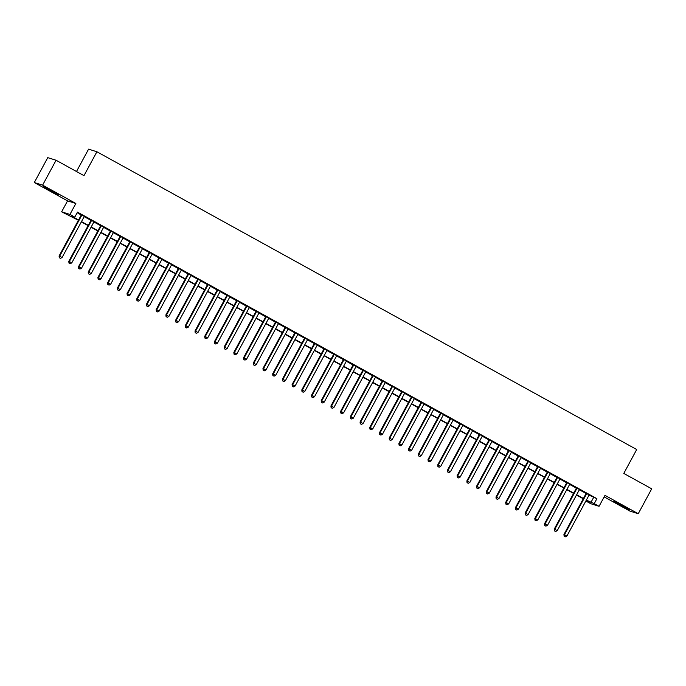 <?xml version="1.0" encoding="UTF-8"?>
<svg xmlns="http://www.w3.org/2000/svg" width="686" height="686" viewBox="0 0 686 686"><rect width="100%" height="100%" fill="white"/><g stroke="black" fill="none" stroke-linecap="round" stroke-linejoin="round"><path stroke-width="1.03" d="M49.323 190.245L58.85 194.996L46.305 187.904L43.304 186.592L49.323 190.245M619.715 504.887L629.233 509.638L616.697 502.546L613.696 501.234L619.715 504.887M78.401 220.275L61.629 211.82L69.946 214.435L74.8 217.11L71.43 216.056L78.556 219.983M67.554 200.869L75.863 203.485L42.609 185.143L56.072 160.25L47.754 157.643L34.3 182.527L67.554 200.869L61.629 211.82M76.489 171.517L88.588 149.145L96.898 151.76L636.702 449.527L623.788 473.426L651.7 488.818L638.246 513.711L604.992 495.361L599.067 506.311L590.757 503.704L585.904 501.029L589.274 502.083L586.196 500.386M604.169 496.887L629.928 511.096L638.246 513.711M586.238 500.411L585.904 501.029M42.609 185.143L34.3 182.527M84.301 216.407L81.368 214.795M94.008 221.767L91.075 220.146M103.715 227.117L100.782 225.505M113.43 232.477L110.497 230.856M123.137 237.836L120.204 236.216M132.844 243.187L129.911 241.566M142.551 248.546L139.618 246.926M152.258 253.897L149.325 252.285M161.973 259.257L159.041 257.636M171.68 264.607L168.747 262.995M181.387 269.967L178.454 268.346M191.094 275.326L188.161 273.705M200.809 280.677L197.868 279.056M210.516 286.036L207.584 284.416M220.223 291.387L217.291 289.775M229.93 296.746L226.997 295.126M239.637 302.097L236.704 300.485M249.352 307.457L246.42 305.836M259.059 312.816L256.127 311.195M268.766 318.167L265.834 316.546M278.473 323.526L275.54 321.906M288.18 328.877L285.247 327.256M297.895 334.236L294.963 332.616M307.602 339.587L304.67 337.975M317.309 344.947L314.377 343.326M327.016 350.297L324.084 348.685M336.732 355.657L333.79 354.036M346.439 361.016L343.506 359.395M356.145 366.367L353.213 364.746M365.852 371.726L362.92 370.106M375.559 377.077L372.627 375.465M385.275 382.436L382.342 380.816M394.982 387.787L392.049 386.175M404.689 393.147L401.756 391.526M414.395 398.506L411.463 396.885M424.102 403.857L421.17 402.236M433.818 409.216L430.885 407.595M443.525 414.567L440.592 412.955M453.232 419.926L450.299 418.306M462.939 425.277L460.006 423.665M472.654 430.637L469.713 429.016M482.361 435.987L479.428 434.375M492.068 441.347L489.135 439.726M501.775 446.706L498.842 445.085M511.482 452.057L508.549 450.436M521.197 457.416L518.264 455.796M530.904 462.767L527.971 461.155M540.611 468.126L537.678 466.506M550.318 473.477L547.385 471.865M560.025 478.837L557.092 477.216M569.74 484.196L566.808 482.575M579.447 489.547L576.514 487.926M589.042 495.12L596.906 498.662L77.492 212.137L74.8 217.11M77.158 212.746L81.248 215.01M84.181 216.63L90.955 220.36M93.896 221.981L100.671 225.72M103.603 227.34L110.377 231.079M113.31 232.691L120.084 236.43M123.017 238.051L129.791 241.789M132.724 243.401L139.507 247.14M142.439 248.761L149.214 252.499M152.146 254.112L158.92 257.85M161.853 259.471L168.627 263.21M171.56 264.83L178.334 268.56M181.276 270.181L188.05 273.92M190.982 275.54L197.757 279.279M200.689 280.891L207.464 284.63M210.396 286.251L217.17 289.989M220.103 291.601L226.886 295.34M229.819 296.961L236.593 300.7M239.525 302.32L246.3 306.05M249.232 307.671L256.007 311.41M258.939 313.03L265.714 316.769M268.646 318.381L275.429 322.12M278.362 323.741L285.136 327.479M288.069 329.091L294.843 332.83M297.775 334.451L304.55 338.189M307.482 339.802L314.257 343.54M317.198 345.161L323.972 348.9M326.905 350.52L333.679 354.25M336.612 355.871L343.386 359.61M346.319 361.23L353.093 364.969M356.025 366.581L362.808 370.32M365.741 371.941L372.515 375.679M375.448 377.291L382.222 381.03M385.155 382.651L391.929 386.39M394.862 388.01L401.636 391.74M404.569 393.361L411.351 397.1M414.284 398.72L421.058 402.459M423.991 404.071L430.765 407.81M433.698 409.431L440.472 413.169M443.405 414.781L450.179 418.52M453.12 420.141L459.894 423.879M462.827 425.492L469.601 429.23M472.534 430.851L479.308 434.59M482.241 436.21L489.015 439.94M491.948 441.561L498.731 445.3M501.663 446.92L508.437 450.659M511.37 452.271L518.144 456.01M521.077 457.631L527.851 461.369M530.784 462.981L537.558 466.72M540.491 468.341L547.274 472.079M550.206 473.7L556.981 477.43M559.913 479.051L566.687 482.79M569.62 484.41L576.394 488.149M579.327 489.761L586.101 493.5M589.154 494.906L586.221 493.285M75.863 203.485L69.946 214.435M596.906 498.662L594.213 503.635L599.067 506.311M56.072 160.25L83.984 175.65L96.898 151.76M583.254 498.765L576.48 495.026M573.547 493.414L566.773 489.675M563.841 488.055L557.066 484.316M554.134 482.695L547.359 478.965M544.427 477.345L537.644 473.606M534.711 471.985L527.937 468.246M525.004 466.634L518.23 462.896M515.297 461.275L508.523 457.536M505.591 455.924L498.816 452.185M495.884 450.565L489.101 446.826M486.168 445.205L479.394 441.475M476.461 439.855L469.687 436.116M466.754 434.495L459.98 430.757M457.048 429.144L450.273 425.406M447.332 423.785L440.558 420.046M437.625 418.434L430.851 414.696M427.918 413.075L421.144 409.336M418.211 407.724L411.437 403.985M408.504 402.365L401.722 398.626M398.789 397.005L392.015 393.275M389.082 391.655L382.308 387.916M379.375 386.295L372.601 382.556M369.668 380.944L362.894 377.206M359.961 375.585L353.179 371.846M350.246 370.234L343.472 366.495M340.539 364.875L333.765 361.136M330.832 359.515L324.058 355.785M321.125 354.165L314.351 350.426M311.41 348.805L304.635 345.067M301.703 343.454L294.929 339.716M291.996 338.095L285.222 334.356M282.289 332.744L275.515 329.006M272.582 327.385L265.799 323.646M262.867 322.034L256.092 318.295M253.16 316.675L246.385 312.936M243.453 311.315L236.679 307.585M233.746 305.965L226.972 302.226M224.039 300.605L217.256 296.867M214.324 295.254L207.549 291.516M204.617 289.895L197.842 286.156M194.91 284.544L188.136 280.806M185.203 279.185L178.429 275.446M175.487 273.825L168.713 270.095M165.78 268.475L159.006 264.736M156.074 263.115L149.299 259.377M146.367 257.765L139.592 254.026M136.66 252.405L129.877 248.666M126.944 247.054L120.17 243.316M117.237 241.695L110.463 237.956M107.531 236.344L100.756 232.605M97.824 230.985L91.049 227.246M88.117 225.625L81.334 221.895M586.35 500.094L594.213 503.635M81.497 221.604L88.271 225.342M91.204 226.963L97.978 230.693M100.911 232.314L107.685 236.053M110.618 237.673L117.392 241.412M120.324 243.024L127.107 246.763M130.04 248.383L136.814 252.122M139.747 253.734L146.521 257.473M149.454 259.094L156.228 262.832M159.161 264.444L165.935 268.183M168.867 269.804L175.65 273.543M178.583 275.163L185.357 278.893M188.29 280.514L195.064 284.253M197.997 285.873L204.771 289.612M207.704 291.224L214.478 294.963M217.419 296.584L224.193 300.322M227.126 301.934L233.9 305.673M236.833 307.294L243.607 311.032M246.54 312.653L253.314 316.383M256.247 318.004L263.03 321.743M265.962 323.363L272.736 327.102M275.669 328.714L282.443 332.453M285.376 334.073L292.15 337.812M295.083 339.424L301.857 343.163M304.79 344.784L311.573 348.522M314.505 350.134L321.28 353.873M324.212 355.494L330.986 359.232M333.919 360.853L340.693 364.583M343.626 366.204L350.4 369.943M353.341 371.563L360.116 375.302M363.048 376.914L369.823 380.653M372.755 382.274L379.53 386.012M382.462 387.624L389.236 391.363M392.169 392.984L398.952 396.722M401.885 398.343L408.659 402.073M411.591 403.694L418.366 407.433M421.298 409.053L428.073 412.792M431.005 414.404L437.779 418.143M440.712 419.763L447.495 423.502M450.428 425.114L457.202 428.853M460.135 430.474L466.909 434.212M469.841 435.833L476.616 439.563M479.548 441.184L486.323 444.922M489.264 446.543L496.038 450.282M498.971 451.894L505.745 455.633M508.678 457.253L515.452 460.992M518.384 462.604L525.159 466.343M528.091 467.963L534.874 471.702M537.807 473.314L544.581 477.053M547.514 478.674L554.288 482.412M557.221 484.033L563.995 487.763M566.928 489.384L573.702 493.123M576.634 494.743L583.417 498.482M593.536 497.599L590.843 502.581M586.281 493.183L563.935 534.497L564.501 534.677L586.787 493.466M564.364 536.315L565.333 536.855L564.364 536.315L564.501 534.677L566.928 536.015L589.214 494.803M563.935 534.497L564.132 536.246M565.333 536.855L566.928 536.015M576.566 487.823L554.228 529.146L554.794 529.318L577.072 488.106M554.648 530.964L555.626 531.496L554.648 530.964L554.794 529.318L557.221 530.655L579.499 489.444M554.228 529.146L554.425 530.887M555.626 531.496L557.221 530.655M566.859 482.472L544.521 523.787L545.078 523.967L567.365 482.747M544.941 525.605L545.91 526.145L544.941 525.605L545.078 523.967L547.514 525.305L569.792 484.093M544.521 523.787L544.718 525.536M545.91 526.145L547.514 525.305M557.152 477.113L534.814 518.427L535.372 518.607L557.658 477.396M535.234 520.254L536.203 520.785L535.234 520.254L535.372 518.607L537.798 519.945L560.085 478.734M534.814 518.427L535.011 520.177M536.203 520.785L537.798 519.945M547.445 471.762L525.107 513.077L525.665 513.248L547.951 472.037M525.527 514.894L526.496 515.426L525.527 514.894L525.665 513.248L528.091 514.594L550.378 473.374M525.107 513.077L525.296 514.826M526.496 515.426L528.091 514.594M537.73 466.403L515.392 507.717L515.958 507.897L538.236 466.686M515.812 509.535L516.79 510.075L515.812 509.535L515.958 507.897L518.384 509.235L540.671 468.023M515.392 507.717L515.589 509.466M516.79 510.075L518.384 509.235M528.023 461.052L505.685 502.366L506.251 502.538L528.529 461.326M506.105 504.184L507.074 504.716L506.105 504.184L506.251 502.538L508.678 503.876L530.955 462.664M505.685 502.366L505.882 504.116M507.074 504.716L508.678 503.876M518.316 455.693L495.978 497.007L496.535 497.187L518.822 455.976M496.398 498.825L497.367 499.365L496.398 498.825L496.535 497.187L498.962 498.525L521.249 457.313M495.978 497.007L496.175 498.756M497.367 499.365L498.962 498.525M508.609 450.333L486.271 491.656L486.828 491.828L509.115 450.616M486.691 493.474L487.66 494.006L486.691 493.474L486.828 491.828L489.255 493.165L511.542 451.954M486.271 491.656L486.468 493.406M487.66 494.006L489.255 493.165M498.902 444.982L476.556 486.297L477.122 486.477L499.408 445.257M476.984 488.115L477.953 488.655L476.984 488.115L477.122 486.477L479.548 487.815L501.835 446.603M476.556 486.297L476.753 488.046M477.953 488.655L479.548 487.815M489.187 439.623L466.849 480.937L467.415 481.118L489.693 439.906M467.269 482.764L468.246 483.296L467.269 482.764L467.415 481.118L469.841 482.455L492.119 441.244M466.849 480.937L467.046 482.687M468.246 483.296L469.841 482.455M479.48 434.272L457.142 475.587L457.708 475.758L479.986 434.547M457.562 477.405L458.531 477.945L457.562 477.405L457.708 475.758L460.135 477.104L482.412 435.884M457.142 475.587L457.339 477.336M458.531 477.945L460.135 477.104M469.773 428.913L447.435 470.227L447.992 470.407L470.279 429.196M447.855 472.054L448.824 472.585L447.855 472.054L447.992 470.407L450.419 471.745L472.705 430.534M447.435 470.227L447.632 471.977M448.824 472.585L450.419 471.745M460.066 423.562L437.728 464.876L438.285 465.048L460.572 423.837M438.148 466.694L439.117 467.226L438.148 466.694L438.285 465.048L440.712 466.394L462.999 425.174M437.728 464.876L437.925 466.626M439.117 467.226L440.712 466.394M450.359 418.203L428.013 459.517L428.579 459.697L450.865 418.486M428.441 461.335L429.41 461.875L428.441 461.335L428.579 459.697L431.005 461.035L453.292 419.823M428.013 459.517L428.21 461.266M429.41 461.875L431.005 461.035M440.644 412.852L418.306 454.166L418.872 454.338L441.149 413.126M418.726 455.984L419.703 456.516L418.726 455.984L418.872 454.338L421.298 455.675L443.576 414.464M418.306 454.166L418.503 455.916M419.703 456.516L421.298 455.675M430.937 407.493L408.599 448.807L409.156 448.987L431.443 407.776M409.019 450.625L409.988 451.165L409.019 450.625L409.156 448.987L411.583 450.325L433.869 409.113M408.599 448.807L408.796 450.556M409.988 451.165L411.583 450.325M421.23 402.133L398.892 443.456L399.449 443.628L421.736 402.416M399.312 445.274L400.281 445.806L399.312 445.274L399.449 443.628L401.876 444.965L424.162 403.754M398.892 443.456L399.089 445.197M400.281 445.806L401.876 444.965M411.523 396.782L389.185 438.097L389.742 438.277L412.029 397.057M389.605 439.915L390.574 440.455L389.605 439.915L389.742 438.277L392.169 439.615L414.455 398.403M389.185 438.097L389.374 439.846M390.574 440.455L392.169 439.615M401.807 391.423L379.469 432.737L380.035 432.917L402.313 391.706M379.89 434.564L380.867 435.096L379.89 434.564L380.035 432.917L382.462 434.255L404.749 393.044M379.469 432.737L379.667 434.487M380.867 435.096L382.462 434.255M392.1 386.072L369.763 427.387L370.329 427.558L392.606 386.347M370.183 429.204L371.152 429.736L370.183 429.204L370.329 427.558L372.755 428.904L395.033 387.684M369.763 427.387L369.96 429.136M371.152 429.736L372.755 428.904M382.394 380.713L360.056 422.027L360.613 422.207L382.899 380.996M360.476 423.845L361.445 424.385L360.476 423.845L360.613 422.207L363.04 423.545L385.326 382.334M360.056 422.027L360.253 423.776M361.445 424.385L363.04 423.545M372.687 375.362L350.349 416.676L350.906 416.848L373.193 375.636M350.769 418.494L351.738 419.026L350.769 418.494L350.906 416.848L353.333 418.186L375.619 376.974M350.349 416.676L350.546 418.426M351.738 419.026L353.333 418.186M362.98 370.003L340.633 411.317L341.199 411.497L363.486 370.286M341.062 413.135L342.031 413.675L341.062 413.135L341.199 411.497L343.626 412.835L365.912 371.623M340.633 411.317L340.831 413.066M342.031 413.675L343.626 412.835M353.264 364.643L330.926 405.966L331.492 406.138L353.77 364.926M331.347 407.784L332.324 408.316L331.347 407.784L331.492 406.138L333.919 407.475L356.197 366.264M330.926 405.966L331.124 407.716M332.324 408.316L333.919 407.475M343.557 359.293L321.22 400.607L321.785 400.787L344.063 359.567M321.64 402.425L322.609 402.965L321.64 402.425L321.785 400.787L324.212 402.125L346.49 360.913M321.22 400.607L321.417 402.356M322.609 402.965L324.212 402.125M333.85 353.933L311.513 395.247L312.07 395.428L334.356 354.216M311.933 397.074L312.902 397.606L311.933 397.074L312.07 395.428L314.497 396.765L336.783 355.554M311.513 395.247L311.71 396.997M312.902 397.606L314.497 396.765M324.144 348.582L301.806 389.897L302.363 390.068L324.65 348.857M302.226 391.715L303.195 392.255L302.226 391.715L302.363 390.068L304.79 391.414L327.076 350.194M301.806 389.897L302.003 391.646M303.195 392.255L304.79 391.414M314.437 343.223L292.09 384.537L292.656 384.717L314.943 343.506M292.519 386.364L293.488 386.895L292.519 386.364L292.656 384.717L295.083 386.055L317.369 344.844M292.09 384.537L292.287 386.287M293.488 386.895L295.083 386.055M304.721 337.872L282.383 379.187L282.949 379.358L305.227 338.147M282.804 381.004L283.781 381.536L282.804 381.004L282.949 379.358L285.376 380.696L307.654 339.484M282.383 379.187L282.581 380.936M283.781 381.536L285.376 380.696M295.014 332.513L272.676 373.827L273.234 374.007L295.52 332.796M273.097 375.645L274.066 376.185L273.097 375.645L273.234 374.007L275.661 375.345L297.947 334.133M272.676 373.827L272.874 375.576M274.066 376.185L275.661 375.345M285.307 327.162L262.97 368.476L263.527 368.648L285.813 327.436M263.39 370.294L264.359 370.826L263.39 370.294L263.527 368.648L265.954 369.986L288.24 328.774M262.97 368.476L263.167 370.226M264.359 370.826L265.954 369.986M275.601 321.803L253.263 363.117L253.82 363.297L276.106 322.086M253.683 364.935L254.652 365.475L253.683 364.935L253.82 363.297L256.247 364.635L278.533 323.423M253.263 363.117L253.451 364.866M254.652 365.475L256.247 364.635M265.885 316.443L243.547 357.766L244.113 357.938L266.391 316.726M243.967 359.584L244.945 360.116L243.967 359.584L244.113 357.938L246.54 359.275L268.826 318.064M243.547 357.766L243.744 359.507M244.945 360.116L246.54 359.275M256.178 311.092L233.84 352.407L234.406 352.587L256.684 311.367M234.26 354.225L235.229 354.765L234.26 354.225L234.406 352.587L236.833 353.925L259.111 312.713M233.84 352.407L234.037 354.156M235.229 354.765L236.833 353.925M246.471 305.733L224.133 347.047L224.691 347.227L246.977 306.016M224.554 348.874L225.523 349.406L224.554 348.874L224.691 347.227L227.117 348.565L249.404 307.354M224.133 347.047L224.331 348.797M225.523 349.406L227.117 348.565M236.764 300.382L214.426 341.697L214.984 341.868L237.27 300.657M214.847 343.515L215.816 344.046L214.847 343.515L214.984 341.868L217.411 343.214L239.697 301.994M214.426 341.697L214.624 343.446M215.816 344.046L217.411 343.214M227.057 295.023L204.711 336.337L205.277 336.517L227.563 295.306M205.14 338.155L206.109 338.695L205.14 338.155L205.277 336.517L207.704 337.855L229.99 296.644M204.711 336.337L204.908 338.087M206.109 338.695L207.704 337.855M217.342 289.672L195.004 330.986L195.57 331.158L217.848 289.946M195.424 332.804L196.402 333.336L195.424 332.804L195.57 331.158L197.997 332.496L220.275 291.284M195.004 330.986L195.201 332.736M196.402 333.336L197.997 332.496M207.635 284.313L185.297 325.627L185.855 325.807L208.141 284.596M185.717 327.445L186.686 327.985L185.717 327.445L185.855 325.807L188.29 327.145L210.568 285.933M185.297 325.627L185.494 327.376M186.686 327.985L188.29 327.145M197.928 278.953L175.59 320.276L176.148 320.448L198.434 279.236M176.01 322.094L176.979 322.626L176.01 322.094L176.148 320.448L178.574 321.785L200.861 280.574M175.59 320.276L175.787 322.026M176.979 322.626L178.574 321.785M188.221 273.603L165.883 314.917L166.441 315.097L188.727 273.877M166.304 316.735L167.273 317.275L166.304 316.735L166.441 315.097L168.867 316.435L191.154 275.223M165.883 314.917L166.081 316.666M167.273 317.275L168.867 316.435M178.514 268.243L156.168 309.558L156.734 309.738L179.02 268.526M156.597 311.384L157.566 311.916L156.597 311.384L156.734 309.738L159.161 311.075L181.447 269.864M156.168 309.558L156.365 311.307M157.566 311.916L159.161 311.075M168.799 262.892L146.461 304.207L147.027 304.378L169.305 263.167M146.881 306.025L147.859 306.565L146.881 306.025L147.027 304.378L149.454 305.724L171.732 264.504M146.461 304.207L146.658 305.956M147.859 306.565L149.454 305.724M159.092 257.533L136.754 298.847L137.311 299.027L159.598 257.816M137.174 300.665L138.143 301.205L137.174 300.665L137.311 299.027L139.738 300.365L162.025 259.154M136.754 298.847L136.951 300.597M138.143 301.205L139.738 300.365M149.385 252.182L127.047 293.497L127.605 293.668L149.891 252.457M127.467 295.314L128.436 295.846L127.467 295.314L127.605 293.668L130.031 295.006L152.318 253.794M127.047 293.497L127.244 295.246M128.436 295.846L130.031 295.006M139.678 246.823L117.332 288.137L117.898 288.317L140.184 247.106M117.76 289.955L118.729 290.495L117.76 289.955L117.898 288.317L120.324 289.655L142.611 248.443M117.332 288.137L117.529 289.886M118.729 290.495L120.324 289.655M129.963 241.463L107.625 282.786L108.191 282.958L130.469 241.746M108.045 284.604L109.023 285.136L108.045 284.604L108.191 282.958L110.618 284.296L132.904 243.084M107.625 282.786L107.822 284.536M109.023 285.136L110.618 284.296M120.256 236.113L97.918 277.427L98.484 277.607L120.762 236.387M98.338 279.245L99.307 279.785L98.338 279.245L98.484 277.607L100.911 278.945L123.188 237.733M97.918 277.427L98.115 279.176M99.307 279.785L100.911 278.945M110.549 230.753L88.211 272.076L88.768 272.248L111.055 231.036M88.631 273.894L89.6 274.426L88.631 273.894L88.768 272.248L91.195 273.585L113.482 232.374M88.211 272.076L88.408 273.817M89.6 274.426L91.195 273.585M100.842 225.402L78.504 266.717L79.062 266.897L101.348 225.677M78.924 268.535L79.893 269.075L78.924 268.535L79.062 266.897L81.488 268.235L103.775 227.023M78.504 266.717L78.701 268.466M79.893 269.075L81.488 268.235M91.135 220.043L68.789 261.357L69.355 261.538L91.641 220.326M69.217 263.184L70.186 263.716L69.217 263.184L69.355 261.538L71.781 262.875L94.068 221.664M68.789 261.357L68.986 263.107M70.186 263.716L71.781 262.875M81.42 214.692L59.082 256.007L59.648 256.178L81.926 214.967M59.502 257.825L60.479 258.356L59.502 257.825L59.648 256.178L62.074 257.524L84.352 216.304M59.082 256.007L59.279 257.756M60.479 258.356L62.074 257.524"/></g></svg>
